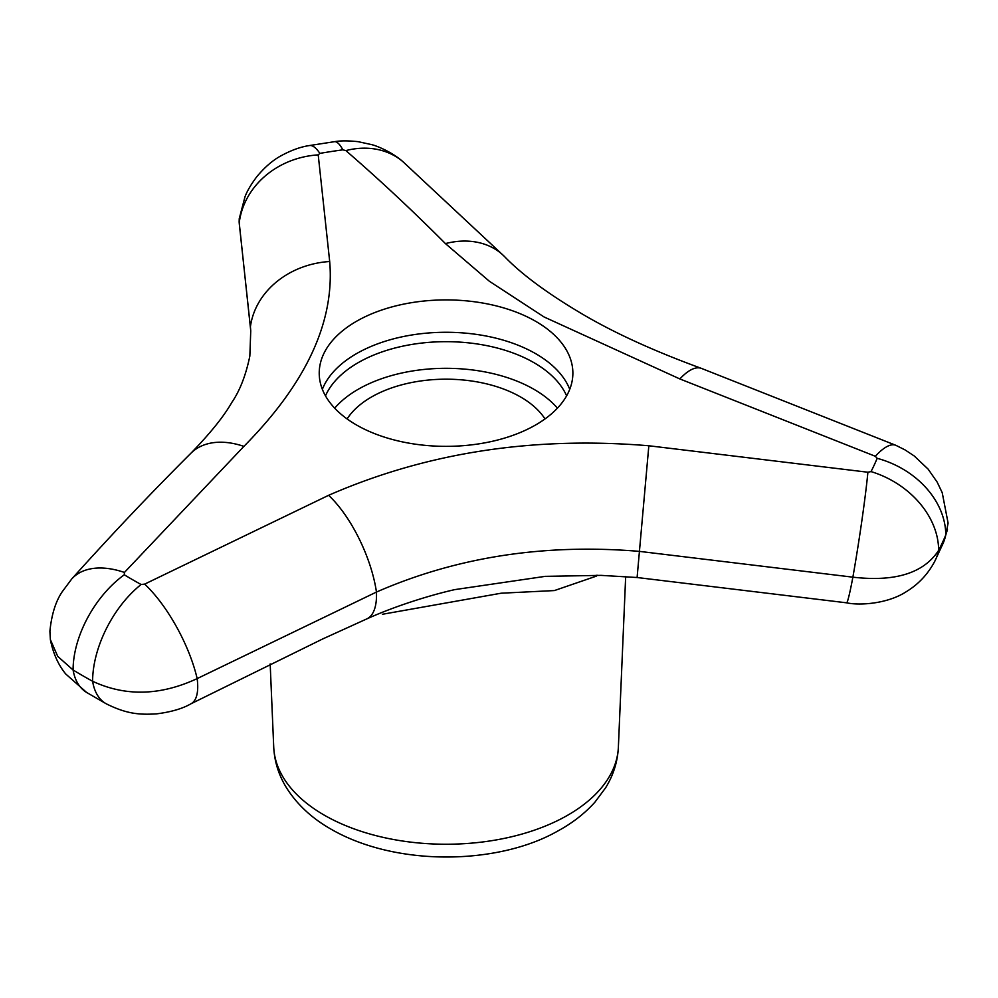 <?xml version="1.0" encoding="UTF-8"?>
<svg xmlns="http://www.w3.org/2000/svg" width="998" height="998" viewBox="0 0 998 998"><rect width="100%" height="100%" fill="white"/><g stroke="black" fill="none" stroke-linecap="round" stroke-linejoin="round"><path stroke-width="1.5" d="M895.93 445.345L701.357 368.362C654.763 351.358 615.354 333.419 583.144 314.545C547.865 293.736 521.63 274.388 504.427 256.461L403.18 161.913C392.314 152.108 376.595 145.783 371.755 144.648L358.107 141.666C348.102 140.618 340.218 140.631 334.43 141.691A83.271 15.831 82.1 0 1 342.863 149.825L345.844 150.598C378.903 179.166 412.099 210.166 445.432 243.599L489.407 281.286L544.085 316.977L679.85 378.941L875.308 456.273A83.271 23.416 113.3 0 1 895.93 445.345L905.124 449.948L914.243 455.986L928.14 469.147L937.184 482.146L942.224 492.7L948.1 523.114L945.767 534.99A513.833 296.656 180 0 1 938.631 550.372C923.774 573.126 895.181 582.059 852.878 577.168L639.381 551.37C544.309 543.448 456.672 557.009 376.458 592.051L197.155 678.603C160.341 695.731 125.486 696.616 92.614 681.26A513.833 296.656 180 0 1 73.091 669.995L57.734 656.385L50.374 639.618L49.9 631.247C51.572 614.556 55.676 601.395 62.213 591.764L71.719 578.977A83.271 49.289 41.9 0 1 124.426 572.44L243.886 446.393M141.117 584.504A83.271 46.769 -61.3 0 0 92.614 681.26A69.324 38.934 -61.3 0 0 106.324 703.84C127.208 714.244 139.857 714.793 156.312 713.894C171.007 712.048 182.572 708.667 191.005 703.765L322.691 638.957L366.728 618.935A69.324 27.869 -114 0 0 376.458 592.051A83.271 33.47 -114 0 0 328.616 495.307L144.648 584.117L141.117 584.504A443.312 255.937 180 0 1 124.288 574.786L124.413 572.44M648.837 445.769L637.098 577.518L846.591 602.817C859.839 605.736 887.908 603.728 906.284 591.689C918.472 584.267 927.978 574.124 934.789 561.25A69.324 54.266 -152.8 0 0 938.631 550.372A83.271 65.182 -152.8 0 0 871.017 471.592L867.898 472.229L648.85 445.769C533.032 436.114 426.296 452.63 328.629 495.295M875.308 456.273L877.18 458.319A443.312 255.937 180 0 1 871.017 471.592M71.719 578.977C111.689 534.516 151.409 492.6 190.905 453.242A83.271 53.405 45.1 0 1 243.886 446.38C306.261 383.294 334.854 321.668 329.689 261.513L318.212 154.877L319.859 153.38A443.312 255.937 180 0 1 342.863 149.825M190.905 453.242C210.179 433.406 223.839 416.44 231.873 402.356C239.894 390.63 245.87 375.211 249.837 356.099L250.748 330.825L239.146 222.055L239.246 218.662L244.984 196.831C246.98 191.317 250.897 184.618 256.76 176.758C264.645 167.277 272.666 160.341 280.812 155.913C291.104 150.274 300.648 146.831 309.417 145.558A83.271 19.361 80.3 0 1 319.859 153.38M535.739 321.356A126.821 73.228 180 0 1 572.877 373.127A126.821 73.228 180 0 1 494.584 440.779A126.821 73.228 180 0 1 356.373 424.911A126.821 73.228 180 0 1 319.223 373.127A126.821 73.228 180 0 1 397.516 305.488A126.821 73.228 180 0 1 535.739 321.356M366.728 618.935C396.83 605.312 432.446 594.608 454.789 589.618L545.207 576.357L601.058 575.372L637.098 577.518M596.305 575.26L596.255 576.17L554.389 590.567L501.146 593.211L382.434 614.269M569.746 389.307A126.821 73.228 0 0 0 446.056 332.272A126.821 73.228 0 0 0 322.366 389.307M566.627 395.844A124.376 71.806 0 0 0 446.056 341.678A124.376 71.806 0 0 0 325.485 395.844M557.433 408.157A124.376 71.806 0 0 0 446.056 368.312A124.376 71.806 0 0 0 334.679 408.157M545.008 418.935A105.538 60.928 0 0 0 446.056 379.19A105.538 60.928 0 0 0 347.104 418.935M106.324 703.84L86.614 692.45A69.324 41.08 -58.6 0 1 73.091 669.995A83.271 49.351 -58.6 0 1 124.288 574.786M191.005 703.765A69.324 24.576 -117.5 0 0 197.155 678.603A83.271 29.516 -117.5 0 0 144.648 584.117M846.591 602.817A69.324 2.994 -81.3 0 0 852.878 577.168A83.271 3.593 -81.3 0 0 867.898 472.229M934.789 561.25L943.372 542.75A69.324 55.052 -157.5 0 0 945.767 534.99A83.271 66.13 -157.5 0 0 877.18 458.319M701.357 368.362A83.271 27.32 109.8 0 0 679.85 378.941M504.427 256.461A83.271 63.897 135.1 0 0 445.432 243.599M403.18 161.913A83.271 67.028 130.8 0 0 345.844 150.598M239.146 222.055L239.458 225.423A69.324 61.826 -6.6 0 1 239.221 222.878A83.271 74.264 -6.6 0 1 318.212 154.877M239.458 225.423L250.56 328.529A69.324 59.269 -5.8 0 1 250.411 326.808A83.271 71.195 -5.8 0 1 329.689 261.513M597.315 575.272A182.135 105.152 180 0 1 596.255 576.17M625.671 576.607L618.373 747.178A172.38 99.526 180 0 1 371.693 834.503A172.38 99.526 180 0 1 324.163 815.092A172.38 99.526 180 0 1 273.726 747.178L270.171 663.92M309.417 145.558L334.43 141.691M50.374 639.618C54.054 658.381 61.789 669.171 65.681 673.937L86.614 692.45M943.372 542.75L947.439 529.601M250.56 328.529L250.748 330.825M618.373 747.178C617.637 761.674 613.383 775.234 605.586 787.834L594.958 802.118C584.728 813.545 572.191 823.263 557.358 831.259C498.164 864.917 396.169 866.988 330.912 829.101C311.688 818.148 296.805 804.263 286.289 787.447C278.642 774.947 274.462 761.524 273.726 747.178"/></g></svg>
